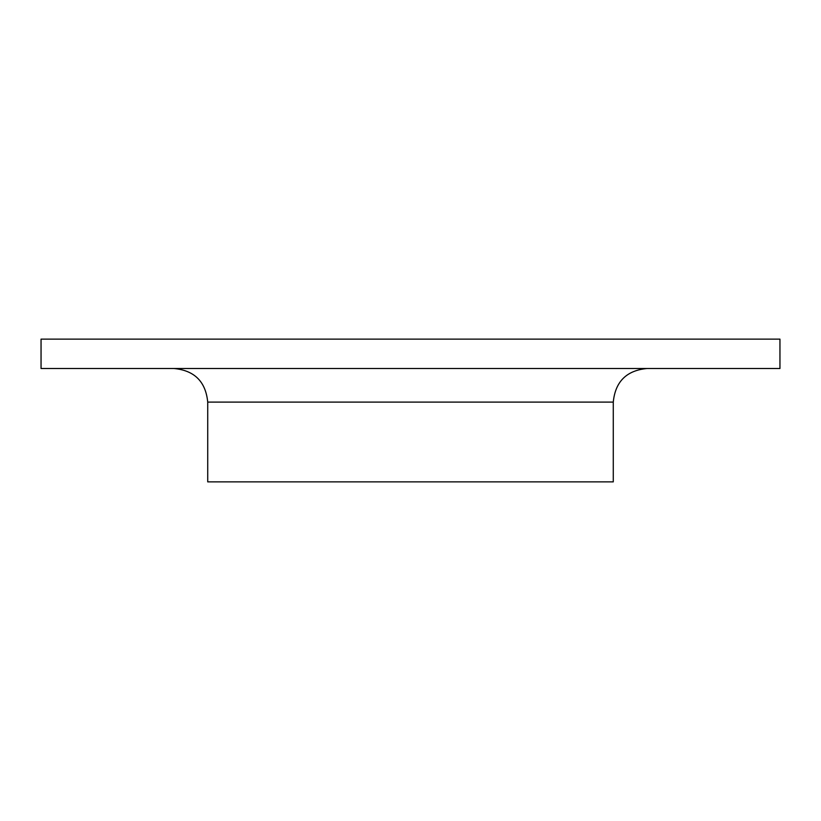 <?xml version="1.0" encoding="UTF-8"?>
<svg xmlns="http://www.w3.org/2000/svg" width="821" height="821" viewBox="0 0 821 821"><rect width="100%" height="100%" fill="white"/><g stroke="black" fill="none" stroke-linecap="round" stroke-linejoin="round"><path stroke-width="1.23" d="M207.723 481.876L207.723 402.105L613.277 402.105L613.277 481.876L207.723 481.876M41.05 368.516L41.05 339.124L779.95 339.124L779.95 368.516L41.05 368.516M207.723 402.105C205.732 381.703 194.536 370.507 174.134 368.516M613.277 402.105C615.268 381.703 626.464 370.507 646.866 368.516"/></g></svg>
